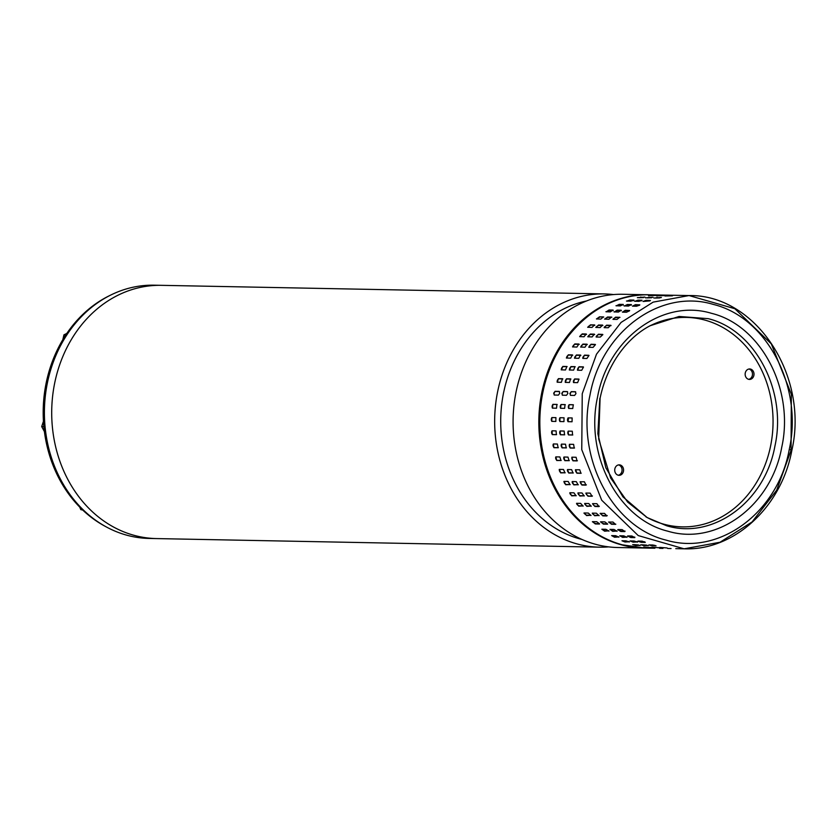<?xml version="1.0" encoding="UTF-8"?>
<svg xmlns="http://www.w3.org/2000/svg" width="834" height="834" viewBox="0 0 834 834"><rect width="100%" height="100%" fill="white"/><g stroke="black" fill="none" stroke-linecap="round" stroke-linejoin="round"><path stroke-width="1.25" d="M608.664 546.875A126.643 107.232 -88.9 0 1 599.448 547.167L149.192 538.441A126.643 107.232 -88.9 0 1 44.942 399.945A126.643 107.232 -88.9 0 1 154.102 285.186L161.369 285.332A126.643 107.232 91.1 0 0 51.906 404.98A126.643 107.232 91.1 0 0 148.202 538.034A126.643 107.232 91.1 0 0 156.49 538.576A126.643 107.232 -88.9 0 1 52.24 400.091A126.643 107.232 -88.9 0 1 161.4 285.332L604.358 293.922A126.643 107.232 -88.9 0 1 612.646 294.465A126.643 107.232 -88.9 0 1 613.553 294.569M599.448 547.167A126.643 107.232 -88.9 0 1 591.16 546.624A126.643 107.232 -88.9 0 1 495.198 408.67A126.643 107.232 -88.9 0 1 604.358 293.922M586.521 300.98A121.41 102.79 91.1 0 0 501.224 409.202A121.41 102.79 91.1 0 0 581.892 539.421M648.518 294.777L622.769 294.277A126.643 107.232 91.1 0 0 513.619 409.035A126.643 107.232 91.1 0 0 609.571 546.979A126.643 107.232 91.1 0 0 617.858 547.521L643.608 548.021A126.643 107.232 -88.9 0 1 635.32 547.479A126.643 107.232 -88.9 0 1 539.025 414.425A126.643 107.232 -88.9 0 1 648.518 294.777A126.643 107.232 -88.9 0 1 649.019 294.788M110.39 295.236A125.694 106.429 91.1 0 0 43.889 427.029A125.694 106.429 91.1 0 0 105.897 526.702M82.316 509.657L80.804 509.626L79.71 507.082M82.754 510.064L80.804 509.626M789.256 449.422C777.986 512.764 718.877 556.226 665.97 540.078C612.427 527.161 575.992 457.741 590.003 395.066C601.304 331.651 660.392 288.283 713.289 304.41C766.853 317.316 803.278 386.84 789.256 449.422C791.935 450.204 792.488 450.61 790.924 450.652L776.683 490.183L752.112 521.928L720.044 542.246L684.13 548.814C734.222 550.784 781.427 507.02 791.82 450.496L790.924 450.652L776.683 490.183L752.112 521.928L720.044 542.246L684.13 548.814L638.198 535.564L601.7 500.212L581.757 449.641L582.247 393.721L596.498 354.189L621.059 322.435L653.137 302.127L689.04 295.559L734.858 308.726L771.304 343.889L791.33 394.232L791.059 449.995M599.834 398.318L597.863 433.701L605.859 467.801L622.915 496.835L647.153 517.56L666.585 525.743C713.08 539.932 765.018 501.745 774.922 446.086C787.233 391.083 755.229 329.993 708.17 318.661L679.095 316.461L650.228 325.708M652.032 545.78L648.894 544.925L652.949 544.998L656.087 545.863L652.032 545.78L654.815 545.29M638.177 541.078L642.222 541.162L645.266 542.402L641.221 542.319L637.864 541.162M627.856 535.928L631.911 536.012L634.82 537.617L630.775 537.544L627.543 536.033M618.057 529.538L622.112 529.611L624.864 531.581L620.819 531.498L617.744 529.653M608.57 522.084L612.948 522.042L615.502 524.336L611.458 524.252L608.893 521.959A1.908 0.594 -147.2 0 0 610.123 523.158A1.908 0.594 -147.2 0 0 611.739 523.804L615.826 524.221M600.126 513.41L604.504 513.369L606.85 515.965L602.794 515.892L600.449 513.296A1.908 0.678 -141.5 0 0 601.491 514.693A1.908 0.678 -141.5 0 0 603.118 515.485L607.173 515.558A1.908 0.678 -141.5 0 0 607.204 515.558M592.828 503.621L596.873 503.694L598.979 506.572L594.923 506.499L592.515 503.726M586.104 493.05L590.159 493.134L591.994 496.251L587.939 496.178L585.812 493.144M592.286 496.167L592.38 495.938A1.908 0.824 -129.5 0 0 592.421 495.938L587.939 496.178M580.089 481.781L584.415 481.791L585.958 485.117L581.903 485.044L580.36 481.708A1.908 0.876 -123.1 0 0 580.798 483.574A1.908 0.876 -123.1 0 0 582.32 484.773L586.375 484.846A1.908 0.876 -123.1 0 0 586.385 484.846M575.429 469.761L579.713 469.792L580.954 473.295L576.899 473.222L575.658 469.709A1.908 0.928 -116.6 0 0 575.887 471.679A1.908 0.928 -116.6 0 0 577.336 473.003L581.183 473.243M572.041 457.188L576.096 457.272L577.024 460.91L572.968 460.827L571.853 457.22M569.559 444.282L573.615 444.355L574.209 448.098L570.154 448.025L569.434 444.293M568.235 431.126L572.291 431.209L572.551 435.004L568.496 434.921L568.173 431.136M568.079 417.876L572.134 417.959L572.061 421.764L568.006 421.681L568.559 417.886A1.908 1.011 -88.8 0 0 567.506 419.752A1.908 1.011 -88.8 0 0 568.454 421.691M573.292 404.761L572.739 408.524L568.694 408.452L569.101 404.667L573.219 404.751M675.79 548.636L678.365 548.689M669.744 548.532L671.078 548.543M659.903 547.417L667.158 547.959L659.611 547.448M648.018 545.499L643.931 545.624L640.793 544.769L648.279 545.655M637.249 541.944L633.11 542.163L630.066 540.922L634.121 541.005L637.468 542.163M626.866 537.096L622.664 537.388L619.756 535.772L623.801 535.855L627.032 537.367M616.983 530.997L612.709 531.341L609.956 529.381L614.012 529.454L617.077 531.31M600.47 521.928L600.782 521.803A1.908 0.594 -147.2 0 0 602.023 523.001A1.908 0.594 -147.2 0 0 603.639 523.648L607.402 524.179L603.347 524.096L600.782 521.803L604.838 521.886L607.715 524.065M592.296 513.139A1.908 0.678 -141.5 0 0 593.381 514.536A1.908 0.678 -141.5 0 0 595.007 515.329L599.062 515.402L594.684 515.735L592.338 513.139L596.393 513.212L599.052 515.693M584.665 503.465A1.908 0.751 -135.6 0 0 585.562 505.039A1.908 0.751 -135.6 0 0 587.178 505.977L591.233 506.05L586.823 506.342L584.717 503.465L588.773 503.538L591.181 506.311M577.962 492.894A1.908 0.824 -129.5 0 0 578.65 494.625A1.908 0.824 -129.5 0 0 580.224 495.698L584.269 495.782L579.828 496.022L578.004 492.894L582.049 492.977L584.175 496.011M572.239 481.552A1.908 0.876 -123.1 0 0 572.697 483.418A1.908 0.876 -123.1 0 0 574.219 484.617L578.264 484.69L573.802 484.888L572.26 481.552L576.304 481.635L578.118 484.888M567.568 469.552A1.908 0.928 -116.6 0 0 567.787 471.512A1.908 0.928 -116.6 0 0 569.226 472.847L573.26 472.92L568.788 473.055L567.547 469.552L571.603 469.636L573.073 473.087M569.257 460.629L564.858 460.67L563.94 457.032L567.985 457.115L569.101 460.722M566.349 447.889L562.053 447.858L561.459 444.126L565.504 444.199L566.234 447.931M564.576 434.827L560.396 434.764L560.125 430.969L564.18 431.053L564.514 434.837M563.951 421.608L559.906 421.524L559.979 417.719L564.034 417.792L563.951 421.608M560.584 408.295L561.001 404.511L565.056 404.584L564.639 408.368L560.521 408.285M667.68 548.48L670.255 548.532M661.643 548.376L662.978 548.386M659.058 547.698L651.802 547.26L659.34 547.782M639.918 545.342L635.821 545.467L632.683 544.612L640.168 545.499M629.149 541.787L625.01 542.006L621.966 540.766L626.011 540.849L629.357 542.006M618.765 536.94L614.564 537.232L611.645 535.616L615.701 535.699L618.922 537.211M608.872 530.841L604.608 531.185L601.846 529.225L605.901 529.298L608.976 531.154M592.359 521.771L592.682 521.646A1.908 0.594 -147.2 0 0 593.923 522.845A1.908 0.594 -147.2 0 0 595.528 523.491L599.302 524.023L595.247 523.94L592.682 521.646L596.737 521.73L599.615 523.908M583.915 513.098L584.238 512.973A1.908 0.678 -141.5 0 0 585.28 514.37A1.908 0.678 -141.5 0 0 586.907 515.172L590.962 515.245L586.583 515.579L584.238 512.973L588.293 513.056L590.952 515.537M576.565 503.309A1.908 0.751 -135.6 0 0 577.462 504.883A1.908 0.751 -135.6 0 0 579.077 505.811L583.122 505.894L578.713 506.175L576.617 503.309L580.662 503.382L583.081 506.155M569.851 492.738A1.908 0.824 -129.5 0 0 570.539 494.468A1.908 0.824 -129.5 0 0 572.114 495.542L576.169 495.615L571.728 495.865L569.893 492.738L573.948 492.821L576.075 495.855M563.878 481.468L564.149 481.395A1.908 0.876 -123.1 0 0 564.587 483.261A1.908 0.876 -123.1 0 0 566.109 484.46L570.164 484.533L565.692 484.731L564.149 481.395L568.204 481.479L570.018 484.731M559.218 469.448L559.447 469.396A1.908 0.928 -116.6 0 0 559.677 471.356A1.908 0.928 -116.6 0 0 561.126 472.69L565.16 472.763L560.688 472.899L559.447 469.396L563.503 469.479L564.972 472.93M561.146 460.472L556.758 460.514L555.83 456.876L559.885 456.949L560.99 460.566M558.248 447.722L553.943 447.702L553.349 443.969L557.404 444.042L558.123 447.775M556.466 434.67L552.285 434.608L552.025 430.813L556.08 430.897L556.403 434.681M555.851 421.451L551.795 421.368L551.868 417.563L555.924 417.636L555.851 421.451M552.483 408.128L552.89 404.354L556.945 404.427L556.528 408.212L552.41 408.128M659.579 548.324L662.154 548.365M667.242 295.153L649.53 294.798A126.643 107.232 91.1 0 0 542.736 392.96A126.643 107.232 91.1 0 0 622.3 544.821A126.643 107.232 91.1 0 0 644.619 548.042L654.878 548.23M650.958 547.542L643.692 547.104L651.239 547.625M570.539 395.358L569.893 393.481L571.29 391.646L575.345 391.73L575.971 393.596L574.595 395.441L570.414 395.337M562.439 395.201L561.782 393.325L563.179 391.49L567.235 391.573L567.86 393.439L566.495 395.285L562.314 395.18M554.329 395.045L553.682 393.168L555.079 391.334L559.134 391.417L559.76 393.283L558.384 395.128L554.203 395.024M645.943 516.84A104.75 88.685 91.1 0 0 663.864 524.2A104.75 88.685 91.1 0 0 770.658 445.69A104.75 88.685 91.1 0 0 704.855 320.079A104.75 88.685 91.1 0 0 649.644 326.021M623.457 471.273A5.233 4.431 91.1 0 0 619.245 464.851A5.233 4.431 91.1 0 0 614.835 468.916A5.233 4.431 91.1 0 0 619.047 475.328A5.233 4.431 91.1 0 0 623.457 471.273M618.286 475.234A5.233 4.431 91.1 0 0 621.945 471.241A5.233 4.431 91.1 0 0 618.484 464.913M753.884 375.373A5.233 4.431 91.1 0 0 749.672 368.962A5.233 4.431 91.1 0 0 745.262 373.017A5.233 4.431 91.1 0 0 749.474 379.428A5.233 4.431 91.1 0 0 753.884 375.373M748.713 379.334A5.233 4.431 91.1 0 0 752.372 375.342A5.233 4.431 91.1 0 0 748.911 369.024M659.965 295.007L663.186 295.08M648.748 295.674L656.014 295.424L648.456 295.632M637.645 297.717L644.87 297.071L637.353 297.655M626.782 301.126L629.868 300.011L633.923 300.084L630.838 301.199L626.48 301.032M616.263 305.849L619.245 304.358L623.3 304.431L620.319 305.922L615.961 305.734M606.224 311.833L609.049 309.987L613.105 310.071L610.279 311.916L605.911 311.707M596.758 319.036L599.406 316.847L603.462 316.92L600.803 319.109L596.435 318.901M599.406 316.847L603.774 317.045M587.97 327.355L590.42 324.853L594.475 324.926L592.025 327.428L587.657 327.22M590.42 324.853L594.778 325.354A1.908 0.678 -36.2 0 0 594.778 325.354L594.788 325.052M579.964 336.707L582.174 333.913L586.229 333.996L584.019 336.78L579.661 336.582M579.244 344.359A1.908 0.824 -48.2 0 0 579.213 344.359L575.158 344.275A1.908 0.824 -48.2 0 0 573.542 345.286A1.908 0.824 -48.2 0 0 572.781 346.986L574.782 343.942L578.838 344.025L576.878 347.069L572.531 346.881M566.63 358.088L568.308 354.825L572.364 354.898L570.685 358.161L566.359 358.005M567.11 366.574L563.252 366.668A1.908 0.928 -61.1 0 0 561.762 367.93A1.908 0.928 -61.1 0 0 561.459 369.889L562.825 366.428L566.88 366.512L565.504 369.962L561.219 369.827M557.331 382.253L558.405 378.646L562.45 378.73L561.386 382.326L557.154 382.212M675.342 295.309L666.554 295.121M668.065 295.163L671.297 295.236M656.858 295.83L664.125 295.58L656.566 295.789M645.756 297.874L652.98 297.227L645.453 297.811M634.882 301.282L637.979 300.167L642.034 300.24L638.938 301.355L634.58 301.189M624.374 306.005L627.345 304.514L631.401 304.587L628.429 306.078L624.061 305.89M614.324 311.989L617.16 310.144L621.215 310.227L618.38 312.072L614.012 311.864M611.885 317.212L607.778 317.462A1.908 0.594 -30.4 0 0 606.141 318.046A1.908 0.594 -30.4 0 0 604.848 319.193L607.517 317.003L611.562 317.087L608.914 319.266L604.546 319.057M596.081 327.512L598.52 325.01L602.575 325.083L600.126 327.585L595.757 327.376M588.074 336.863L590.284 334.069L594.34 334.153L592.119 336.936L587.761 336.738M580.933 347.142L582.883 344.098L586.938 344.181L584.978 347.225L580.641 347.038M580.735 355.138L580.871 355.347A1.908 0.876 -54.5 0 0 580.871 355.347L576.815 355.263A1.908 0.876 -54.5 0 0 575.251 356.399A1.908 0.876 -54.5 0 0 574.72 358.245L576.409 354.982L580.464 355.055L578.786 358.318L574.47 358.161M575.21 366.731L571.363 366.824A1.908 0.928 -61.1 0 0 569.862 368.086A1.908 0.928 -61.1 0 0 569.57 370.046L570.936 366.585L574.991 366.668L573.604 370.119L569.32 369.983M565.442 382.41L566.505 378.803L570.56 378.886L569.486 382.483L565.254 382.368M683.453 295.465L674.654 295.288M676.176 295.33L679.397 295.392M672.235 295.83L664.959 295.987L672.517 295.768M661.112 297.592L653.856 298.03L661.372 297.446M650.207 300.699L642.993 301.439L646.079 300.323L650.437 300.49M639.636 305.129L636.53 306.234L632.474 306.161L635.456 304.671L639.814 304.858M629.514 310.811L626.48 312.229L622.435 312.156L625.26 310.3L629.628 310.498M612.959 319.349A1.908 0.594 -30.4 0 1 614.251 318.202A1.908 0.594 -30.4 0 1 615.888 317.618L619.672 317.243L617.014 319.422L612.969 319.349L615.617 317.16L619.985 317.368M604.139 327.658A1.908 0.678 -36.2 0 1 605.275 326.313A1.908 0.678 -36.2 0 1 606.933 325.583L610.988 325.667A1.908 0.678 -36.2 0 0 610.988 325.667L610.676 325.239L608.236 327.741L604.181 327.668L606.631 325.166L610.988 325.364M602.836 334.695A1.908 0.751 -42.1 0 0 602.784 334.695L600.23 337.092L596.174 337.019L598.385 334.236L602.742 334.424M595.455 344.671A1.908 0.824 -48.2 0 0 595.424 344.671L593.089 347.382L589.033 347.298L590.993 344.254L595.33 344.432M595.424 344.671L591.369 344.588A1.908 0.824 -48.2 0 0 589.753 345.599A1.908 0.824 -48.2 0 0 588.992 347.298L588.741 347.194M588.992 355.503A1.908 0.876 -54.5 0 0 588.971 355.503L586.896 358.484L582.841 358.401L584.519 355.138L588.835 355.294M577.43 370.14L577.66 370.202A1.908 0.928 -61.1 0 1 577.972 368.253A1.908 0.928 -61.1 0 1 579.463 366.981L583.498 367.064L581.705 370.275L577.66 370.202L579.036 366.752L583.32 366.887M579.005 379.178L577.597 382.639L573.542 382.566L574.616 378.959L578.848 379.074M643.556 297.592L638.99 297.748M633.496 300.605L627.304 301.137M623.248 304.942L619.422 304.869L616.472 305.849M613.251 310.55L609.279 310.477L606.287 311.843M599.677 317.306A1.908 0.594 -30.4 0 0 598.041 317.89A1.908 0.594 -30.4 0 0 596.748 319.036M590.722 325.27A1.908 0.678 -36.2 0 0 589.065 326A1.908 0.678 -36.2 0 0 587.928 327.345M586.573 334.371L582.518 334.298A1.908 0.751 -42.1 0 0 580.871 335.164A1.908 0.751 -42.1 0 0 579.911 336.696M572.76 355.19L568.715 355.107A1.908 0.876 -54.5 0 0 567.151 356.243A1.908 0.876 -54.5 0 0 566.609 358.088M562.835 378.907L558.843 378.834A1.908 0.959 -67.8 0 0 557.435 380.221A1.908 0.959 -67.8 0 0 557.393 382.253M559.458 391.532L555.538 391.459A1.908 0.99 -74.7 0 0 554.235 392.97A1.908 0.99 -74.7 0 0 554.464 395.045M557.185 404.49L553.359 404.417A1.908 1.011 -81.8 0 0 552.171 406.054A1.908 1.011 -81.8 0 0 552.702 408.139M555.944 417.636L552.348 417.573A1.908 1.011 -88.8 0 0 551.295 419.429A1.908 1.011 -88.8 0 0 552.244 421.378M552.254 430.824A1.908 1.011 -95.9 0 0 551.639 432.877A1.908 1.011 -95.9 0 0 552.754 434.556L556.58 434.629M553.484 443.969A1.908 0.99 -102.9 0 0 553.161 446.044A1.908 0.99 -102.9 0 0 554.412 447.597L558.332 447.67M555.892 456.876A1.908 0.959 -109.8 0 0 555.861 458.909A1.908 0.959 -109.8 0 0 557.206 460.358L561.188 460.431M601.908 529.225L604.848 530.705L608.83 530.778M611.854 535.626L614.762 536.721L618.588 536.794M622.477 540.776L628.659 541.547M634.007 544.633L638.604 544.977M651.656 297.748L647.09 297.905M641.607 300.761L635.404 301.293M631.348 305.098L627.533 305.025L624.583 306.005M621.361 310.707L617.379 310.634L614.387 311.999M602.878 325.51L598.833 325.427A1.908 0.678 -36.2 0 0 597.175 326.157A1.908 0.678 -36.2 0 0 596.029 327.501M594.684 334.528L590.628 334.455A1.908 0.751 -42.1 0 0 588.981 335.32A1.908 0.751 -42.1 0 0 588.022 336.853M587.313 344.515L583.258 344.432A1.908 0.824 -48.2 0 0 581.642 345.443A1.908 0.824 -48.2 0 0 580.891 347.142M570.936 379.063L566.953 378.99A1.908 0.959 -67.8 0 0 565.546 380.377A1.908 0.959 -67.8 0 0 565.504 382.41M567.568 391.688L563.638 391.615A1.908 0.99 -74.7 0 0 562.335 393.127A1.908 0.99 -74.7 0 0 562.564 395.201M565.296 404.657L561.47 404.573A1.908 1.011 -81.8 0 0 560.281 406.21A1.908 1.011 -81.8 0 0 560.813 408.295M564.034 417.792L560.448 417.73A1.908 1.011 -88.8 0 0 559.395 419.596A1.908 1.011 -88.8 0 0 560.354 421.535M560.354 430.98A1.908 1.011 -95.9 0 0 559.739 433.034A1.908 1.011 -95.9 0 0 560.865 434.712L564.691 434.795M561.584 444.126A1.908 0.99 -102.9 0 0 561.272 446.2A1.908 0.99 -102.9 0 0 562.512 447.754L566.432 447.837M564.003 457.032A1.908 0.959 -109.8 0 0 563.961 459.065A1.908 0.959 -109.8 0 0 565.316 460.514L569.299 460.587M610.019 529.381L612.959 530.862L616.931 530.945M619.954 535.782L622.873 536.877L626.699 536.95M630.577 540.932L636.769 541.704M642.107 544.79L646.715 545.134M659.767 297.905L655.201 298.061M649.707 300.918L643.514 301.449M639.459 305.254L635.633 305.181L632.683 306.161M629.461 310.863L625.49 310.79L622.498 312.156M602.784 334.695L598.729 334.611A1.908 0.751 -42.1 0 0 597.081 335.476A1.908 0.751 -42.1 0 0 596.122 337.019M588.971 355.503L584.926 355.42A1.908 0.876 -54.5 0 0 583.352 356.566A1.908 0.876 -54.5 0 0 582.82 358.401M579.046 379.22L575.053 379.147A1.908 0.959 -67.8 0 0 573.646 380.533A1.908 0.959 -67.8 0 0 573.604 382.566M575.668 391.855L571.749 391.772A1.908 0.99 -74.7 0 0 570.446 393.283A1.908 0.99 -74.7 0 0 570.675 395.358M573.396 404.813L569.57 404.73A1.908 1.011 -81.8 0 0 568.381 406.367A1.908 1.011 -81.8 0 0 568.913 408.452M572.155 417.959L568.559 417.886M568.465 431.136A1.908 1.011 -95.9 0 0 567.85 433.19A1.908 1.011 -95.9 0 0 568.965 434.879L572.791 434.952M569.695 444.282A1.908 0.99 -102.9 0 0 569.372 446.357A1.908 0.99 -102.9 0 0 570.623 447.91L574.543 447.994M572.103 457.188A1.908 0.959 -109.8 0 0 572.072 459.221A1.908 0.959 -109.8 0 0 573.417 460.67L577.399 460.743M586.062 493.061A1.908 0.824 -129.5 0 0 586.75 494.781A1.908 0.824 -129.5 0 0 588.324 495.855M592.776 503.621A1.908 0.751 -135.6 0 0 593.672 505.196A1.908 0.751 -135.6 0 0 595.278 506.134L599.333 506.207M618.119 529.538L621.059 531.018L625.041 531.102M628.065 535.939L630.973 537.033L634.799 537.117M638.688 541.089L644.87 541.86M650.207 544.946L652.146 545.238M65.855 334.882L63.947 334.841L67.085 333.298M62.946 339.177L63.947 334.841M43.858 426.633L41.7 426.591L43.441 421.316M44.421 431.626L41.7 426.591M597.54 397.12C584.582 454.978 618.244 519.238 667.753 531.164C716.687 546.072 771.283 505.925 781.719 447.368C794.666 389.499 761.025 325.27 711.496 313.323C662.592 298.405 607.955 338.573 597.54 397.12M677.854 548.689L684.13 548.814L638.198 535.564L601.7 500.212L581.757 449.641L582.247 393.721M640.814 296.987L640.908 297.54M629.868 300.011L630.004 300.542M625.166 541.474L625.01 542.006M635.935 544.925L635.821 545.467M648.925 297.154L649.008 297.696M637.979 300.167L638.114 300.699M633.267 541.641L633.11 542.163M644.036 545.082L643.931 545.624M657.119 297.853L657.025 297.311M646.214 300.855L646.079 300.323M641.377 541.798L641.221 542.319M791.82 450.496C809.105 375.998 756.031 294.444 689.04 295.559L682.765 295.444M650.885 325.354C629.493 336.081 607.725 361.529 600.094 398.183L598.676 438.955L610.655 477.997L627.679 502.099L647.163 517.56M649.53 294.798C591.577 291.921 538.785 352.573 539.556 420.597C538.055 478.153 574.24 532.759 622.164 544.8L644.619 548.042"/></g></svg>
